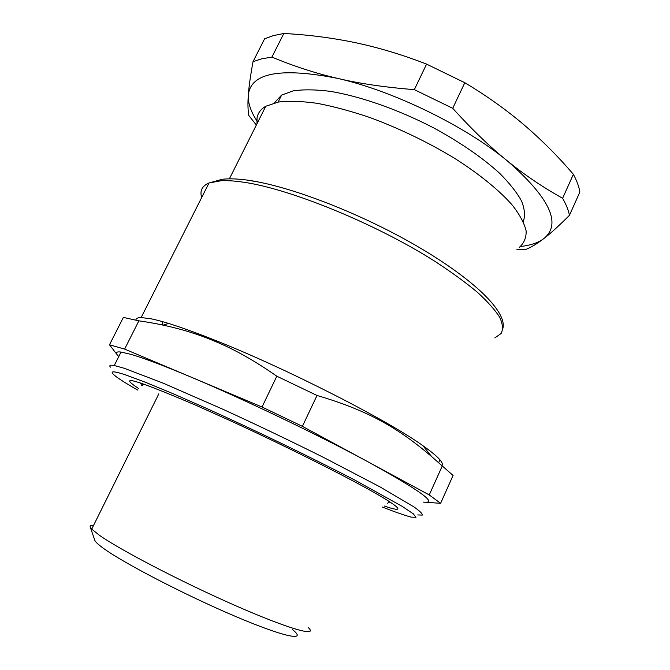 <?xml version="1.0" encoding="UTF-8"?>
<svg xmlns="http://www.w3.org/2000/svg" width="670" height="670" viewBox="0 0 670 670"><rect width="100%" height="100%" fill="white"/><g stroke="black" fill="none" stroke-linecap="round" stroke-linejoin="round"><path stroke-width="1" d="M519.242 247.414C524.015 243.227 526.319 237.741 526.143 230.957C524.417 223.478 519.903 214.978 512.592 205.456C499.653 190.623 479.594 174.2 454.361 158.162C427.594 142.032 399.471 128.489 369.974 117.543C351.047 111.153 333.434 106.413 317.136 103.314C301.969 101.212 289.088 100.785 278.502 102.033L265.789 106.237C260.756 109.193 257.841 113.104 257.037 117.97L256.987 123.791M523.27 221.661C525.288 215.975 524.736 209.141 521.62 201.151C516.947 192.592 509.627 183.32 499.669 173.329C482.526 157.718 460.633 142.626 433.993 128.062C398.457 109.579 360.066 96.162 329.808 91.279C315.428 89.52 303.217 89.386 293.192 90.869L281.626 95.081L274.315 102.912M135.918 320.026C135.985 318.409 137.727 317.58 141.152 317.538L151.596 318.903C165.239 321.776 186.285 328.853 214.743 340.142L218.093 341.491C288.979 369.773 388.089 420.559 422.912 445.692C438.239 456.571 444.503 463.28 441.697 465.792M257.774 122.225C251.451 112.861 248.277 104.361 248.235 96.74L248.294 95.341C250.505 72.787 280.303 67.142 337.688 78.398C392.813 90.726 464.988 125.851 507.224 160.792C548.889 197.106 561.443 222.742 544.878 237.708L543.78 238.604C538.194 242.791 530.414 245.421 520.448 246.493M218.093 341.491L216.234 341.851L212.918 340.46C190.908 331.281 166.235 324.741 138.891 320.829L123.364 317.413L109.486 344.79L118.691 356.733M442.158 466.228L429.244 494.937L440.617 503.312L453.071 475.474L431.673 456.613C397.678 427.527 367.688 410.367 317.002 395.467L276.819 376.197C255.203 361.122 235.003 349.681 216.234 341.851M256.35 125.064L248.838 115.516C247.934 110.458 247.716 104.185 248.202 96.706L248.294 95.341C248.796 87.519 250.371 76.296 253.017 61.674L261.585 58.86L271.92 57.084C294.071 66.322 315.989 73.432 337.688 78.398C359.145 83.524 384.689 87.276 414.336 89.646L452.719 108.314C472.342 129.896 490.507 147.392 507.224 160.792C523.974 174.485 542.432 186.98 562.607 198.286C566.15 204.459 568.436 210.129 569.458 215.304L579.877 192.005C578.972 186.603 576.811 180.707 573.378 174.326C558.185 156.52 541.678 139.98 523.848 124.695C505.959 109.545 486.286 95.55 464.812 82.728L452.719 108.314M569.458 215.304C559.366 225.396 551.192 232.867 544.928 237.708L543.78 238.604C537.139 243.738 531.067 247.389 525.556 249.567L516.955 249.55M109.486 344.79L124.628 349.095L138.891 320.829M276.819 376.197L262.029 407.017L124.628 349.095M423.499 502.131L440.617 503.312M262.029 407.017L302.404 426.354L317.002 395.467M429.244 494.937L302.404 426.354M253.017 61.674L264.625 38.776L273.343 35.611L283.82 33.5C307.832 34.706 331.658 37.755 355.301 42.646C378.877 47.654 402.645 54.814 426.589 64.111L464.812 82.728M414.336 89.646L426.589 64.111M271.92 57.084L283.82 33.5M562.607 198.286L573.378 174.326M425.232 502.249C437.125 502.885 418.197 489.494 368.466 462.074C319.682 435.575 243.687 399.178 190.64 376.925C163.681 365.611 143.824 358.098 131.077 354.388L121.052 352.052C116.622 351.507 115.349 352.437 117.225 354.84L118.791 356.532M308.518 627.798C318.275 637.22 289.256 629.247 235.555 605.663C181.972 582.171 119.352 549.559 99.118 535.062L91.731 529.099L90.148 526.737C89.948 525.615 91.087 525.163 93.574 525.381M162.199 321.558L162.442 324.967M90.308 527.19L94.671 539.928C95.023 541.519 97.812 544.224 103.054 548.052C122.769 562.658 185.263 595.128 235.338 616.367C285.546 637.731 307.748 641.734 292.48 629.599M168.664 323.468L163.103 325.109M259.516 182.181L246.451 179.987M494.803 337.94L501.135 333.467C503.245 329.322 502.776 323.928 499.711 317.295C495.071 309.984 487.659 301.668 477.492 292.346C465.776 282.564 451.697 272.305 435.257 261.568C374.999 223.118 286.928 187.541 240.832 181.83C233.152 180.808 226.56 180.439 221.058 180.733L209.015 182.977C202.106 185.892 199.66 190.749 201.662 197.549M417.737 514.937L422.284 515.079C422.686 513.865 419.889 511.126 413.884 506.872L380.359 487.09L324.632 457.97C291.123 441.212 257.062 424.914 222.457 409.069L163.053 383.114L124.117 368.232L114.252 365.519C110.248 364.79 108.959 365.334 110.391 367.152M382.252 507.039C394.764 511.913 404.37 515.264 411.07 517.106L415.986 517.307L413.222 513.781L402.151 506.327L355.309 480.348C313.032 458.305 255.521 430.475 206.268 408.281L172.651 393.524L145.465 382.285L126.061 375.066C102.359 367.076 110.801 374.773 137.802 390.133M384.354 506.043C404.554 513.061 403.265 508.949 372.746 491.713C342.404 474.561 283.1 444.93 229.986 420.576L196.972 405.744C135.667 379.505 116.245 373.785 138.698 388.567M388.734 501.931L390.694 502.433M139.544 382.645L142.802 384.99M265.789 106.237L229.375 178.848M502.944 328.149C506.922 311.784 474.603 279.691 416.505 245.831C358.408 212.164 285.244 184.108 243.026 179.585C235.044 178.714 228.093 178.614 222.164 179.284L209.015 182.977L141.152 317.538M281.626 95.081L278.117 102.1M438.565 462.844L439.93 459.796M422.912 445.692L431.664 456.613M121.052 352.052L114.252 365.519M158.823 393.834L91.731 529.099M389.044 501.369L387.721 503.329M144.326 384.245L141.655 385.702"/></g></svg>
